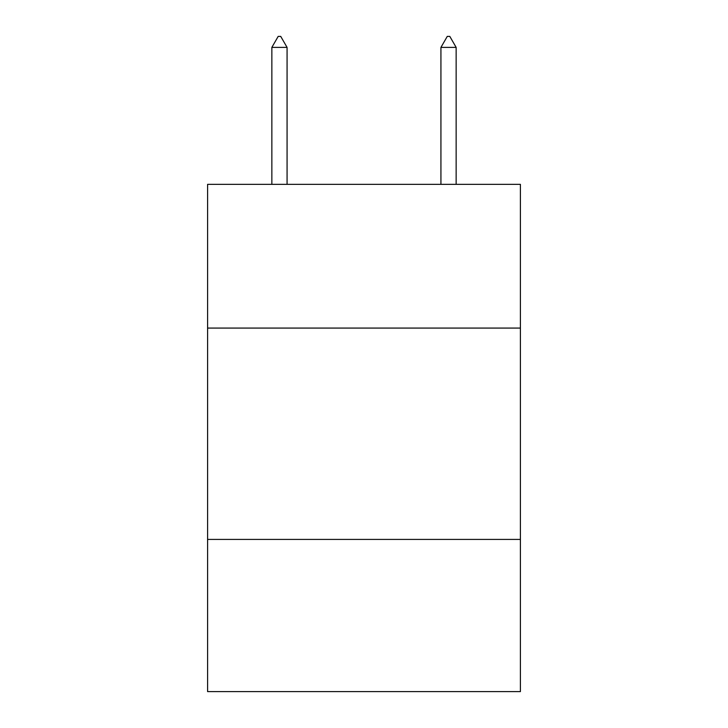 <?xml version="1.0" encoding="UTF-8"?>
<svg xmlns="http://www.w3.org/2000/svg" width="728" height="728" viewBox="0 0 728 728"><rect width="100%" height="100%" fill="white"/><g stroke="black" fill="none" stroke-linecap="round" stroke-linejoin="round"><path stroke-width="1.09" d="M520.402 328.073L520.402 184.348L207.598 184.348L207.598 328.073L520.402 328.073L520.402 691.6L207.598 691.6L207.598 328.073M520.402 539.421L207.598 539.421M287.069 47.393L280.726 36.4L278.187 36.4L271.853 47.393L287.069 47.393L287.069 184.348M271.853 47.393L271.853 184.348M447.274 36.4L449.813 36.4L456.147 47.393L440.931 47.393L447.274 36.4M456.147 184.348L456.147 47.393M440.931 184.348L440.931 47.393"/></g></svg>

